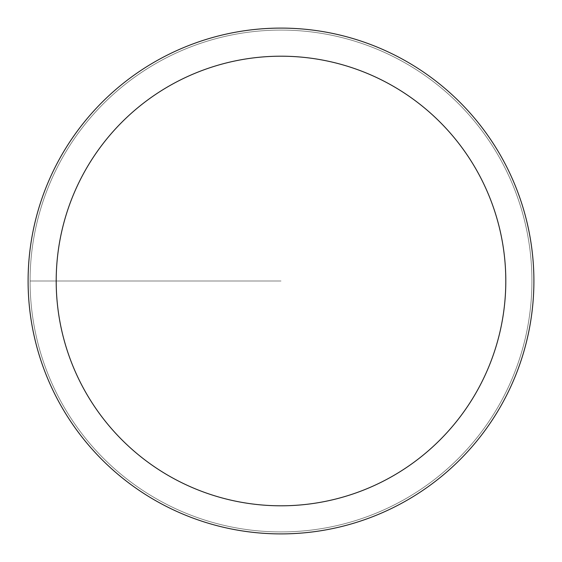<?xml version="1.0" encoding="UTF-8"?>
<svg xmlns="http://www.w3.org/2000/svg" width="562" height="562" viewBox="0 0 562 562"><rect width="100%" height="100%" fill="white"/><g stroke="black" fill="none" stroke-linecap="round" stroke-linejoin="round"><path stroke-width="0.42" stroke-dasharray="2.81 2.11" d="M281 531.919A250.919 250.919 0 0 0 531.919 281A250.919 250.919 0 0 0 281 30.081A250.919 250.919 0 0 1 531.919 281A250.919 250.919 0 0 1 281 531.919A250.919 250.919 0 0 1 30.081 281A250.919 250.919 0 0 1 281 30.081A250.919 250.919 0 0 0 30.081 281A250.919 250.919 0 0 0 281 531.919A250.919 250.919 0 0 0 531.919 281A250.919 250.919 0 0 0 281 30.081A250.919 250.919 0 0 1 531.919 281A250.919 250.919 0 0 1 281 531.919A250.919 250.919 0 0 1 30.081 281A250.919 250.919 0 0 1 281 30.081A250.919 250.919 0 0 0 30.081 281A250.919 250.919 0 0 0 281 531.919M281 28.1A252.9 252.9 0 0 0 28.1 281A252.9 252.9 0 0 0 281 533.9A252.9 252.9 0 0 0 533.9 281A252.9 252.9 0 0 0 281 28.1M281 281L30.081 281L281 281"/><path stroke-width="0.84" d="M281 28.1A252.9 252.9 0 0 1 533.9 281A252.9 252.9 0 0 1 281 533.9A252.9 252.9 0 0 1 28.1 281A252.9 252.9 0 0 1 281 28.1M281 505.8A224.8 224.8 0 0 1 56.2 281A224.8 224.8 0 0 1 281 56.2A224.8 224.8 0 0 1 505.8 281A224.8 224.8 0 0 1 281 505.8"/></g></svg>
